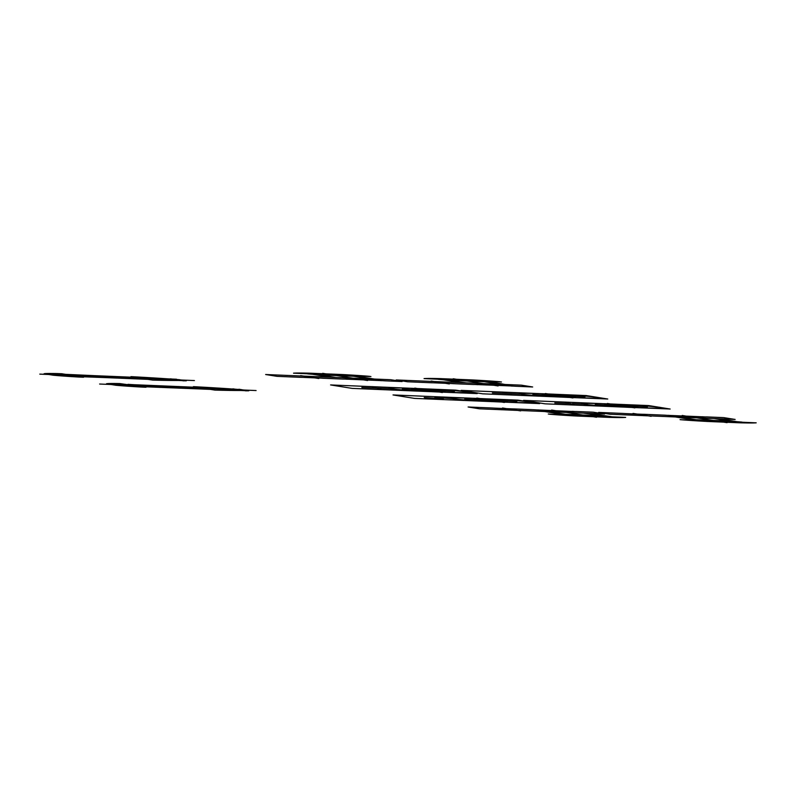 <?xml version="1.0" encoding="UTF-8"?>
<svg xmlns="http://www.w3.org/2000/svg" width="796" height="796" viewBox="0 0 796 796"><rect width="100%" height="100%" fill="white"/><g stroke="black" fill="none" stroke-linecap="round" stroke-linejoin="round"><path stroke-width="0.6" stroke-dasharray="3.98 2.98" d=""/><path stroke-width="1.19" d="M57.382 373.563A42.496 1.333 2.9 0 0 44.049 373.752L53.412 375.244A42.496 1.333 2.9 0 0 79.232 377.065L57.382 373.563L61.74 373.742L83.58 377.244L79.232 377.065M53.412 375.244L70.814 375.971L61.451 374.468L44.049 373.752M51.073 374.876L68.476 375.593M46.387 374.12L63.789 374.846M70.814 375.971L74.287 375.563L61.451 374.468M174.692 380.478L180.612 380.438M92.495 377.055L80.018 375.055M182.971 380.816L186.334 380.796L183.408 380.329M179.468 379.702L162.215 378.478M186.334 380.796L178.374 380.468M176.543 379.234L168.593 378.896M146.623 379.145L79.839 376.647M136.842 377.583L65.481 374.339M84.466 376.727L147.976 379.364M194.413 380.558L39.8 374.13M171.568 379.105A90.654 2.846 2.9 0 0 130.962 376.637L152.504 380.09A90.654 2.846 2.9 0 0 179.976 380.458A22.666 0.716 2.9 0 0 181.438 380.02A22.666 0.716 2.9 0 0 171.568 379.105M182.135 380.339L177.2 379.543M135.489 377.364L71.988 374.727M172.851 379.195L170.493 378.816M243.029 390.448L237.118 390.488M210.393 389.373L142.255 386.657M209.049 389.154L146.892 386.737M224.631 388.488L231.009 388.906M199.259 387.592L134.405 384.737L197.915 387.373M244.551 390.348L239.616 389.552M214.92 390.1L193.388 386.647A90.654 2.846 2.9 0 1 233.994 389.115A22.666 0.716 2.9 0 1 243.855 390.03A22.666 0.716 2.9 0 1 242.392 390.468A90.654 2.846 2.9 0 1 214.92 390.1M134.405 384.737L127.897 384.349M245.825 390.339L248.75 390.806L240.79 390.478M248.75 390.806L245.397 390.826M238.969 389.244L241.885 389.712M142.434 385.065L154.921 387.065M232.91 388.826L235.278 389.204M119.808 383.572A42.496 1.333 2.9 0 0 106.465 383.762L136.713 385.572L115.828 385.264A42.496 1.333 2.9 0 0 141.648 387.075L146.006 387.254L119.808 383.572L141.648 387.075M113.49 384.886L130.892 385.612M108.803 384.13L126.216 384.856M123.868 384.478L133.231 385.98M106.465 383.762L115.828 385.264M256.083 390.538L99.619 384.03M444.238 391.204L412.537 389.353L444.238 391.204M433.064 391.035A16.995 0.537 2.9 0 0 440.178 390.498A16.995 0.537 2.9 0 0 411.91 389.324A16.995 0.537 2.9 0 0 433.064 391.035M439.312 392.03A39.661 1.244 2.9 0 0 455.899 390.776A39.661 1.244 2.9 0 0 389.95 388.04A39.661 1.244 2.9 0 0 439.312 392.03M442.357 392.527L414.825 388.11M379.672 388.259L380.408 388.289M430.019 391.632L352.13 388.388L330.599 384.936L408.487 388.179M421.313 388.707L455.69 390.139L477.222 393.592L442.845 392.159M435.88 391.483L420.895 389.085M454.496 391.363L402.279 389.194M379.911 388.647L373.513 387.622L379.911 388.647M391.582 388.756L376.717 388.13L380.986 388.816M361.842 387.513L376.717 388.13L372.448 387.453M443.402 398.826L424.268 397.522M434.865 397.463L454.009 398.766M442.337 398.657L435.939 397.632L442.337 398.657M516.912 401.373L464.695 399.204M483.311 399.095L498.296 401.492M470.904 398.189L393.015 394.945L414.547 398.398L492.435 401.642M505.261 402.169L539.648 403.602L518.106 400.149L483.729 398.716M439.372 398.149L440.108 398.179M476.834 398.05L504.356 402.468M501.729 402.04A39.661 1.244 2.9 0 0 518.315 400.786A39.661 1.244 2.9 0 0 452.367 398.05A39.661 1.244 2.9 0 0 501.729 402.04M495.49 401.045A16.995 0.537 2.9 0 0 502.594 400.507A16.995 0.537 2.9 0 0 474.336 399.333A16.995 0.537 2.9 0 0 495.49 401.045M506.654 401.214L474.953 399.363L506.654 401.214M572.891 397.95L545.36 393.532M632.681 405.92L637.188 406.647L625.845 406.438L605.487 404.796L632.681 405.92M626.014 406.467A16.995 0.537 2.9 0 0 633.128 405.93A16.995 0.537 2.9 0 0 604.87 404.756A16.995 0.537 2.9 0 0 626.014 406.467M632.263 407.472A39.661 1.244 2.9 0 0 648.849 406.209A39.661 1.244 2.9 0 0 582.901 403.473A39.661 1.244 2.9 0 0 632.263 407.472M607.358 403.473L634.89 407.89M569.906 403.582L570.642 403.612M601.438 403.612L523.549 400.378L545.081 403.831L622.97 407.064M635.795 407.602L670.172 409.025L648.64 405.572L614.263 404.149M613.845 404.517L628.83 406.915M647.447 406.806L595.229 404.637M572.871 404.079L566.473 403.055L572.871 404.079M573.936 404.259L565.399 402.885M572.384 403.681L587.259 404.298M569.667 403.572L554.802 402.955M502.982 392.876L507.251 393.562L492.376 392.945M511.52 394.249L507.251 393.562L522.116 394.179M510.445 394.07L504.047 393.045L510.445 394.07M585.02 396.796L532.813 394.627M566.404 396.905L551.429 394.508M560.553 397.055L482.665 393.821L461.133 390.368L539.021 393.602M551.847 394.139L586.224 395.562L607.756 399.015L573.379 397.592M507.49 393.572L508.216 393.602M569.846 397.463A39.661 1.244 2.9 0 0 586.433 396.199A39.661 1.244 2.9 0 0 520.485 393.463A39.661 1.244 2.9 0 0 569.846 397.463M563.598 396.458A16.995 0.537 2.9 0 0 570.712 395.92A16.995 0.537 2.9 0 0 542.444 394.746A16.995 0.537 2.9 0 0 563.598 396.458M570.264 395.91L543.071 394.786L563.419 396.428L574.772 396.637L570.264 395.91M682.162 415.472L727.056 422.676M740.061 422.815A42.496 1.333 2.9 0 0 756.2 422.825L680.053 419.661A42.496 1.333 2.9 0 0 707.425 421.462L740.061 422.815L735.066 422.019L702.44 420.666L735.066 422.019M680.053 419.661L756.2 422.825M707.425 421.462L702.44 420.666M715.584 421.8L710.589 421.004M731.902 422.477L726.907 421.681M691.226 419.512L734.738 421.323M667.138 415.333L705.395 416.925M668.62 415.323L669.705 415.502M702.719 416.746L703.803 416.915M680.013 417.154L695.923 419.701L691.863 419.999M714.112 418.567L730.032 421.124L741.902 422.079M693.525 419.88L675.307 416.955M718.818 418.766L737.036 421.691M671.297 415.602L702.739 416.905M633.039 413.413L651.198 416.318M598.652 412.418L610.034 414.248L735.136 419.442L723.743 417.621L706.878 416.915A29.8 0.935 2.9 0 1 664.461 415.154L645.148 414.348A22.666 0.716 2.9 0 1 622.85 413.423L598.652 412.418M642.73 414.298L626.094 413.612M512.196 408.875L495.56 408.179M492.316 408L468.118 406.995L479.51 408.816L604.602 414.019L593.209 412.189L576.344 411.492A29.8 0.935 2.9 0 1 533.927 409.731L514.614 408.925A22.666 0.716 2.9 0 1 492.316 408M502.515 407.98L520.664 410.895M540.763 410.169L572.205 411.482M588.284 413.343L611.368 416.656M583.577 413.144L606.502 416.258M549.479 411.731L565.399 414.278L562.991 414.457L544.772 411.532M562.991 414.457L561.329 414.577M536.603 409.91L573.269 411.492M538.086 409.9L539.171 410.069M572.185 411.313L574.861 411.502M560.692 414.079L604.204 415.89M549.519 414.228A42.496 1.333 2.9 0 0 576.891 416.039L571.906 415.233L585.876 415.542L609.527 417.393A42.496 1.333 2.9 0 0 625.666 417.393L548.275 414.029L625.666 417.393M601.368 417.054L596.373 416.248M585.05 416.378L580.065 415.572M571.906 415.233L604.532 416.597M576.891 416.039L609.527 417.393M551.628 410.049L596.522 417.243M367.563 380.528L322.669 373.324M369.662 376.339A42.496 1.333 2.9 0 0 342.29 374.538L309.664 373.185A42.496 1.333 2.9 0 0 293.525 373.175L370.916 376.538L293.525 373.175M309.664 373.185L314.659 373.981L347.285 375.334L342.29 374.538M317.823 373.523L322.808 374.319M334.131 374.2L339.126 374.996M314.659 373.981L347.285 375.334M314.987 374.677L358.499 376.488M344.33 379.075L382.587 380.667M347.006 379.254L345.922 379.085M381.105 380.677L380.02 380.498M335.613 377.433L319.694 374.876L307.823 373.921M369.712 378.846L353.792 376.299L357.862 376.001M312.689 374.309L330.907 377.234M374.418 379.045L356.2 376.12M346.976 379.095L378.428 380.398M318.778 378.518L300.619 375.613M277.028 376.349L265.635 374.518L390.736 379.722L402.129 381.553L385.264 380.846A29.8 0.935 2.9 0 0 342.837 379.085L323.534 378.279A22.666 0.716 2.9 0 0 301.236 377.354L277.028 376.349M303.654 377.404L320.29 378.1M434.188 382.836L450.825 383.523M431.77 382.776L407.562 381.772L396.169 379.951L521.271 385.145L532.663 386.975L515.798 386.269A29.8 0.935 2.9 0 0 473.371 384.508L454.068 383.712A22.666 0.716 2.9 0 0 431.77 382.776M449.312 383.951L431.153 381.035M477.51 384.518L508.962 385.831M504.953 384.468L488.396 381.423M500.246 384.269L484.326 381.722L486.734 381.543M466.148 382.856L443.223 379.742L461.441 382.657M443.223 379.742L438.357 379.344M474.864 384.498L510.554 385.931M477.54 384.687L476.456 384.508M511.639 386.1L513.122 386.09M445.521 380.11L489.033 381.921M463.849 380.458L477.819 380.767L472.824 379.961L440.198 378.607L463.849 380.458M464.665 379.622L469.66 380.428M448.357 378.946L453.342 379.752M445.183 379.403L477.819 380.767M424.059 378.607L501.45 381.971L424.059 378.607A42.496 1.333 2.9 0 1 440.198 378.607M500.196 381.772A42.496 1.333 2.9 0 0 472.824 379.961M498.097 385.951L453.203 378.757"/></g></svg>
